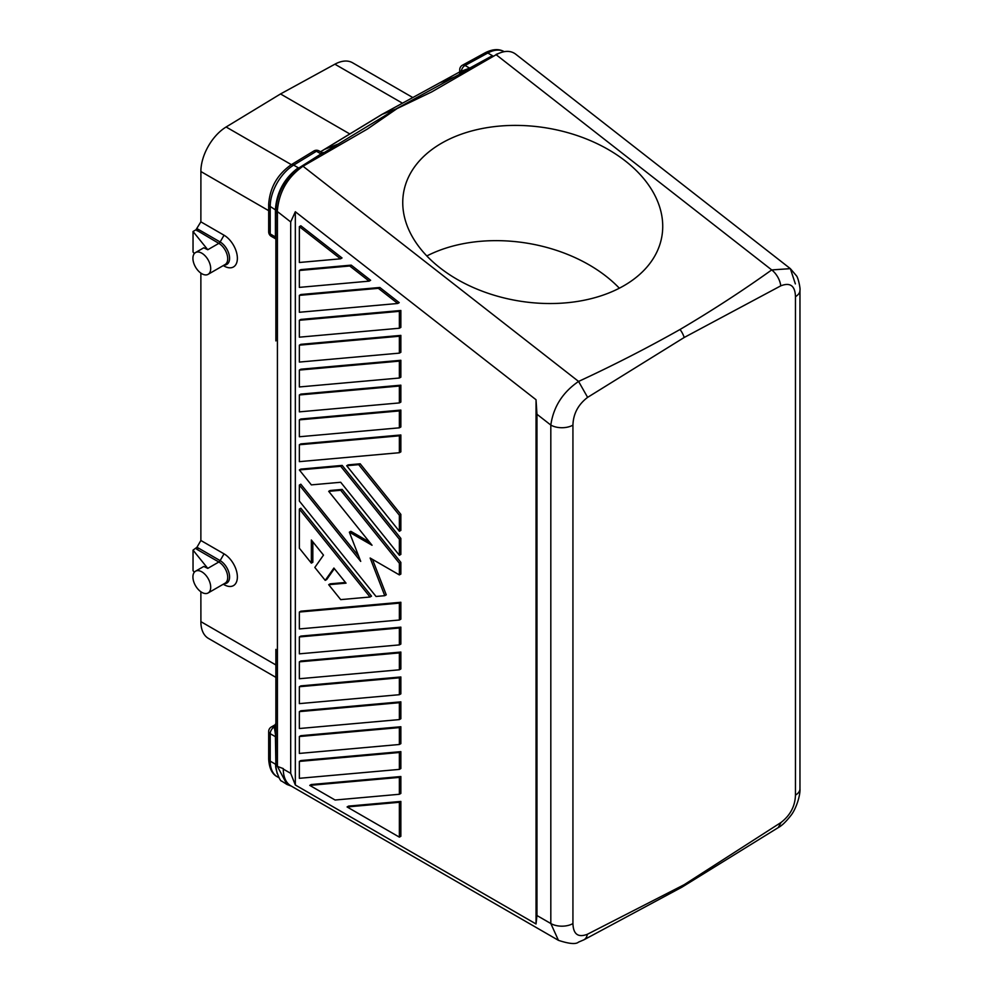 <?xml version="1.0" encoding="UTF-8"?>
<svg xmlns="http://www.w3.org/2000/svg" width="993" height="993" viewBox="0 0 993 993"><rect width="100%" height="100%" fill="white"/><g stroke="black" fill="none" stroke-linecap="round" stroke-linejoin="round"><path stroke-width="1.49" d="M399.372 777.382L399.372 794.276L335.088 800.023L309.754 785.389L311.231 784.532L400.862 776.526L399.372 777.382L309.754 785.389M328.695 584.691L346.036 583.152L333.896 568.046L325.22 580.371L314.831 567.45L323.495 555.112L311.355 540.006L311.355 563.13L299.352 548.198L299.352 509.074L370.041 597.004L340.698 599.623L328.695 584.691L330.173 583.834L345.49 582.469M300.842 167.594L299.563 167.643C284.817 178.666 276.923 193.101 275.88 210.938L275.88 213.023L275.88 210.826L277.419 213.545L277.295 211.472C278.834 192.27 287.399 177.188 303.002 166.228L367.385 129.053L397.113 108.547L431.756 91.89L496.14 54.714C503.885 50.506 510.352 50.283 515.541 54.056L790.354 268.656L771.71 269.922A15.714 9.222 -120.1 0 1 780.771 285.847C790.229 282.161 795.12 285.761 795.455 296.659A15.714 9.074 0 0 0 799.961 290.304A15.714 9.074 0 0 0 799.961 290.291C800.557 288.938 798.26 277.531 796.361 275.682L790.354 268.656L795.356 283.886M299.352 436.759L399.372 427.822L400.862 426.965L400.862 410.072L300.829 419.009L299.352 419.865L299.352 436.759M299.352 386.96L399.372 378.023L400.862 377.179L400.862 360.285L300.829 369.21L299.352 370.066L299.352 386.96M299.352 345.179L299.352 362.073L399.372 353.136L400.862 352.279L400.862 335.386L300.829 344.323L299.352 345.179L399.372 336.242L400.862 335.386M299.352 761.42L399.372 752.495L399.372 769.389L400.862 768.532L400.862 751.639L300.829 760.564L299.352 761.42L299.352 778.313L399.372 769.389M399.372 752.495L400.862 751.639M299.352 444.752L299.352 461.646L399.372 452.709L400.862 451.852L400.862 434.971L300.829 443.896L299.352 444.752L399.372 435.815L399.372 452.709M684.202 884.676L682.042 887.109L583.909 939.812A15.714 9.235 61.8 0 1 583.896 939.812A15.714 9.235 61.8 0 0 587.322 934.301L684.202 884.676L781.069 822.452L778.214 827.628L682.042 887.109M399.372 435.815L400.862 434.971M299.352 469.95L340.698 466.263L342.175 465.407L300.829 469.093L299.352 469.95L311.355 484.882L340.698 482.263L399.372 555.261L399.372 539.261L400.862 538.405L342.175 465.407M536.965 915.534L536.965 414.255L536.034 399.732L536.034 923.974L536.965 915.534L550.817 923.527L550.817 425.066L536.965 414.255M290.701 221.936L295.331 211.745L295.331 785.004L290.701 773.348L290.701 221.936L277.295 211.472M780.771 285.847L684.202 337.483A15.714 9.074 60 0 0 680.019 329.49C712.093 310.573 742.652 290.713 771.71 269.922L496.14 54.714M351.212 265.131L370.625 280.287L369.148 281.143L349.735 265.987L351.212 265.131L300.829 269.637L299.352 270.493L349.735 265.987M399.372 563.267L399.372 574.91L370.153 558.029L384.763 595.688L376.037 596.47L299.352 501.068L299.352 485.068L360.707 561.393L349.362 532.174L372.04 545.256L328.695 491.336L340.698 490.269L399.372 563.267L400.862 562.41L342.175 489.412L330.173 490.48L328.695 491.336M299.352 636.947L299.352 653.841L399.372 644.904L399.372 628.01L400.862 627.154L300.829 636.091L299.352 636.947L399.372 628.01M399.372 644.904L400.862 644.047L400.862 627.154M399.372 378.023L399.372 361.129L299.352 370.066M587.62 397.361L578.571 381.436C562.683 392.322 553.424 406.869 550.817 425.066A15.714 9.074 180 0 0 572.936 425.128C573.271 413.845 578.162 404.598 587.62 397.361L684.202 337.483M299.352 485.068L300.829 484.212L358.672 556.167M325.22 580.371L326.709 579.527L334.356 568.629M299.352 270.493L299.352 287.387L369.148 281.143M299.352 394.966L399.372 386.029L400.862 385.172L300.829 394.109L299.352 394.966L299.352 411.859L399.372 402.922L400.862 402.066L400.862 385.172M346.694 465.729L399.372 531.255L399.372 515.255L400.862 514.399L360.186 463.793L348.183 464.873L346.694 465.729L358.696 464.65L399.372 515.255M369.47 542.066L350.852 531.317L349.362 532.174M290.701 773.348L283.29 769.078A36.679 21.176 -60 0 0 290.887 785.86L558.438 940.334L550.817 923.527A15.714 9.074 180 0 0 572.936 923.577C573.284 934.214 578.075 937.789 587.322 934.301M295.331 785.004L536.034 923.974M397.746 303.486L378.345 288.33L379.822 287.474L300.829 294.524L299.352 295.38L299.352 312.274L397.746 303.486L399.236 302.629L379.822 287.474M400.862 410.072L399.372 410.928L399.372 427.822M340.537 258.813L299.352 226.64L300.829 225.783L342.026 257.957L340.537 258.813L299.352 262.487L299.352 226.64M399.372 410.928L299.352 419.865M778.227 827.616C781.714 825.804 785.786 821.956 790.428 816.06C795.989 809.605 800.432 795.418 799.961 788.765A15.714 9.074 0 0 0 799.961 788.752A15.714 9.074 0 0 1 795.455 795.12C795.108 806.142 790.316 815.253 781.069 822.452M299.352 661.847L399.372 652.91L400.862 652.053L300.829 660.99L299.352 661.847L299.352 678.74L399.372 669.803L400.862 668.947L400.862 652.053M399.372 531.255L400.862 530.399L400.862 514.399M399.372 386.029L399.372 402.922M399.372 328.236L399.372 311.343L400.862 310.486L300.829 319.423L299.352 320.28L299.352 337.173L399.372 328.236L400.862 327.38L400.862 310.486M399.372 694.703L399.372 677.809L400.862 676.953L300.829 685.878L299.352 686.734L299.352 703.627L399.372 694.703L400.862 693.846L400.862 676.953M347.091 806.949L399.372 837.136L400.862 836.28L400.862 801.425L348.58 806.093L347.091 806.949L399.372 802.282L399.372 837.136M299.352 728.527L399.372 719.59L400.862 718.733L400.862 701.84L300.829 710.777L299.352 711.633L299.352 728.527M399.372 620.017L400.862 619.16L400.862 602.267L300.829 611.191L299.352 612.048L299.352 628.941L399.372 620.017L399.372 603.123L299.352 612.048M399.372 555.261L400.862 554.404L400.862 538.405M399.372 794.276L400.862 793.419L400.862 776.526M370.041 597.004L371.519 596.148L300.829 508.217L299.352 509.074M311.355 563.13L312.832 562.274L312.832 541.855M400.862 743.633L400.862 726.739L300.829 735.676L299.352 736.533L299.352 753.426L399.372 744.489L400.862 743.633M399.372 574.91L400.862 574.053L400.862 562.41M384.763 595.688L386.252 594.832L372.487 559.382M295.331 211.745L536.034 399.732M340.698 466.263L399.372 539.261M378.345 288.33L299.352 295.38M358.696 464.65L360.186 463.793M399.372 652.91L399.372 669.803M680.019 329.49C647.349 347.935 613.537 365.25 578.571 381.436L303.002 166.228M399.372 353.136L399.372 336.242M299.352 736.533L399.372 727.596L399.372 744.489M299.352 711.633L399.372 702.696L399.372 719.59M399.372 603.123L400.862 602.267M399.372 802.282L400.862 801.425M399.372 727.596L400.862 726.739M399.372 361.129L400.862 360.285M340.698 490.269L342.175 489.412M399.372 702.696L400.862 701.84M399.372 311.343L299.352 320.28M399.372 677.809L299.352 686.734M275.88 213.023L275.88 340.909M275.88 726.206A1.576 1.278 -0 0 1 274.304 727.484L273.919 727.261A5.238 3.029 60 0 0 271.3 727A5.238 5.238 0 0 0 268.681 731.543A5.238 3.029 0 0 0 270.208 733.678L270.208 761.159L275.421 764.163L277.121 773.423M275.88 737.327L274.304 727.037C274.887 724.369 275.247 724.145 275.421 726.392M320.578 151.78L382.28 114.269L397.113 108.547M460.951 72.688L459.722 73.159L461.335 70.937A1.576 1.13 -112.6 0 1 460.951 72.688L470.372 68.244A1.576 0.931 61.3 0 1 469.652 68.132L469.552 68.182M460.889 71.98L459.287 72.936L459.709 71.906L381.734 114.53L320.528 151.755M461.249 71.235L469.652 68.132L465.047 65.476L487.824 53.014L492.441 55.682L469.652 68.132M194.318 572.253L193.039 570.677L193.039 550.134L207.773 568.381L218.832 562.001L197.123 549.477A2.619 1.514 120 0 0 198.439 548.086L220.136 560.623A13.343 7.708 60 0 1 229.346 574.426A13.343 7.708 60 0 1 224.195 583.685M223.276 584.219L224.046 584.666L223.276 584.219M193.039 550.134L196.937 547.292L200.871 540.49L224.046 553.858A18.867 10.886 60 0 1 237.377 576.958A18.867 10.886 60 0 1 224.046 584.666M195.522 252.557A12.574 7.261 -120 0 0 193.598 262.636A12.574 7.261 -120 0 0 201.815 273.72A12.574 7.261 -120 0 0 208.096 274.341A12.574 7.261 -120 0 0 210.019 264.262A12.574 7.261 -120 0 0 201.815 253.19A12.574 7.261 -120 0 0 195.522 252.557L203.776 247.791L207.773 249.739L218.832 243.359L195.969 229.805L200.871 221.836L200.909 169.828A36.679 21.176 120 0 1 226.119 126.992L280.51 93.963L334.889 64.197A36.679 21.176 -60 0 1 352.552 62.758L412.803 97.55M200.871 591.766L200.909 623.269A36.679 21.176 120 0 0 208.456 638.425L275.88 677.35M207.773 568.381L203.776 566.444L195.522 571.211A12.574 7.261 -120 0 0 193.598 581.277A12.574 7.261 -120 0 0 201.815 592.362A12.574 7.261 -120 0 0 208.096 592.982A12.574 7.261 -120 0 0 210.019 582.903A12.574 7.261 -120 0 0 201.815 571.831A12.574 7.261 -120 0 0 195.522 571.211M197.123 549.477L195.969 548.446M200.871 221.836L224.046 235.217A18.867 10.886 60 0 1 237.377 258.317A18.867 10.886 60 0 1 224.046 266.012L223.276 265.578L224.046 266.012M200.871 540.49L200.871 273.112M207.773 249.739L193.039 231.493L193.039 252.023L194.318 253.6M197.123 230.835A2.619 1.514 120 0 0 198.439 229.445L220.136 241.982A13.343 7.708 60 0 1 229.346 255.784A13.343 7.708 60 0 1 224.195 265.044M193.039 231.493L195.969 229.805M271.3 727L275.098 724.816M349.797 133.956L280.51 93.95M625.354 160.99A130.977 87.607 9.5 0 0 490.232 127.166A130.977 87.607 9.5 0 0 403.555 192.828A130.977 87.607 9.5 0 0 440.122 267.936A130.977 87.607 9.5 0 0 575.232 301.773A130.977 87.607 9.5 0 0 661.921 236.098A130.977 87.607 9.5 0 0 625.354 160.99M498.238 53.634L454.484 77.007L439.887 82.779M275.88 214.91L275.88 212.626M275.88 237.575A1.576 0.906 -0 0 0 275.421 236.942L275.421 209.871A1.576 0.906 180 0 1 275.88 210.516L275.88 210.119C277.171 192.493 284.904 178.392 299.092 167.829L321.037 153.927A1.576 0.881 58.7 0 0 321.744 154.052C324.041 152.5 324.115 152.128 321.968 152.922M283.29 768.607L277.419 766.422L286.989 784.482L281.627 781.057C280.113 782.074 274.44 767.092 275.88 764.734L275.88 649.385M275.88 760.737L275.88 764.734L277.419 766.422L277.419 213.545M496.128 54.404L499.206 53.188M275.88 764.796L275.421 736.682L270.208 733.678A5.238 3.029 120 0 1 273.919 727.261L274.304 727.037A1.576 1.278 180 0 0 275.88 725.759M321.732 153.034L321.037 153.927L316.432 151.271L293.655 165.123L298.26 167.78C284.346 178.206 276.737 192.096 275.421 209.461L275.88 210.69M274.304 236.297C274.887 238.965 275.247 239.189 275.421 236.942L275.88 239.884M619.347 288.206A130.977 87.607 9.5 0 0 606.053 276.24A130.977 87.607 9.5 0 0 426.829 255.971M572.936 425.128L572.936 923.577M795.455 795.12L795.455 296.659M321.744 154.052L396.542 108.671L454.484 77.007M494.7 55.546L470.372 68.244M461.335 70.937A5.238 3.029 -60 0 1 464.947 65.526A5.238 3.029 -60 0 1 465.047 65.476A5.238 3.103 61.3 0 0 462.44 65.215L485.217 52.753A5.238 3.103 61.3 0 1 487.824 53.014A34.06 19.661 -60 0 1 504.171 51.661M459.709 69.746A5.238 3.029 -0 0 0 459.709 69.808A5.238 3.029 -0 0 0 460.392 71.297M208.096 592.982L225.113 583.164A12.574 7.261 60 0 0 227.037 573.085A12.574 7.261 60 0 0 218.832 562.001A2.619 1.514 120 0 0 220.136 560.623L224.046 553.858M196.937 547.292L198.439 548.086M200.871 621.643L275.88 664.95M200.871 171.516L268.681 210.665M208.096 274.341L225.113 264.51A12.574 7.261 60 0 0 227.037 254.444A12.574 7.261 60 0 0 218.832 243.359A2.619 1.514 120 0 0 220.136 241.982L224.046 235.217M196.937 228.651L198.439 229.445M226.119 126.992L291.371 164.664M402.463 103.198L334.889 64.197M338.613 143.898L324.661 149.298M279.083 777.792L277.27 776.749A34.06 19.661 -60 0 1 270.208 761.159A5.238 3.029 180 0 1 268.681 759.024L268.681 731.543M268.681 231.791A5.238 3.029 -0 0 0 270.208 233.938A5.238 3.029 120 0 0 271.3 236.334A5.238 5.238 0 0 1 268.681 231.791L268.681 204.31A5.238 3.029 -0 0 0 270.208 206.457A34.06 19.661 -60 0 1 293.655 165.123A5.238 2.942 58.7 0 0 291.036 164.863C277.308 174.569 269.86 187.714 268.681 204.31M275.421 236.942L270.208 233.938L270.208 206.457L275.421 209.871M319.15 150.961A5.238 5.238 0 0 0 313.813 151.01A5.238 2.942 58.7 0 1 316.432 151.271A5.238 3.029 -60 0 1 316.531 151.209A5.238 3.029 -60 0 1 319.15 150.961L321.968 152.574M799.961 788.752L799.961 290.304M558.438 940.334C569.188 943.871 575.878 944.467 578.509 942.121L583.896 939.812M462.44 65.215A5.238 5.238 0 0 0 459.709 69.808L459.709 71.906M485.217 52.753C492.702 48.992 499.032 48.632 504.221 51.698M291.259 786.084L286.989 784.482M275.086 724.816L275.88 723.45M313.813 151.01L291.036 164.863M277.27 776.749C272.045 774.081 269.19 768.16 268.681 759.024M459.871 71.819L381.871 114.456M275.086 238.519L271.3 236.334"/></g></svg>
